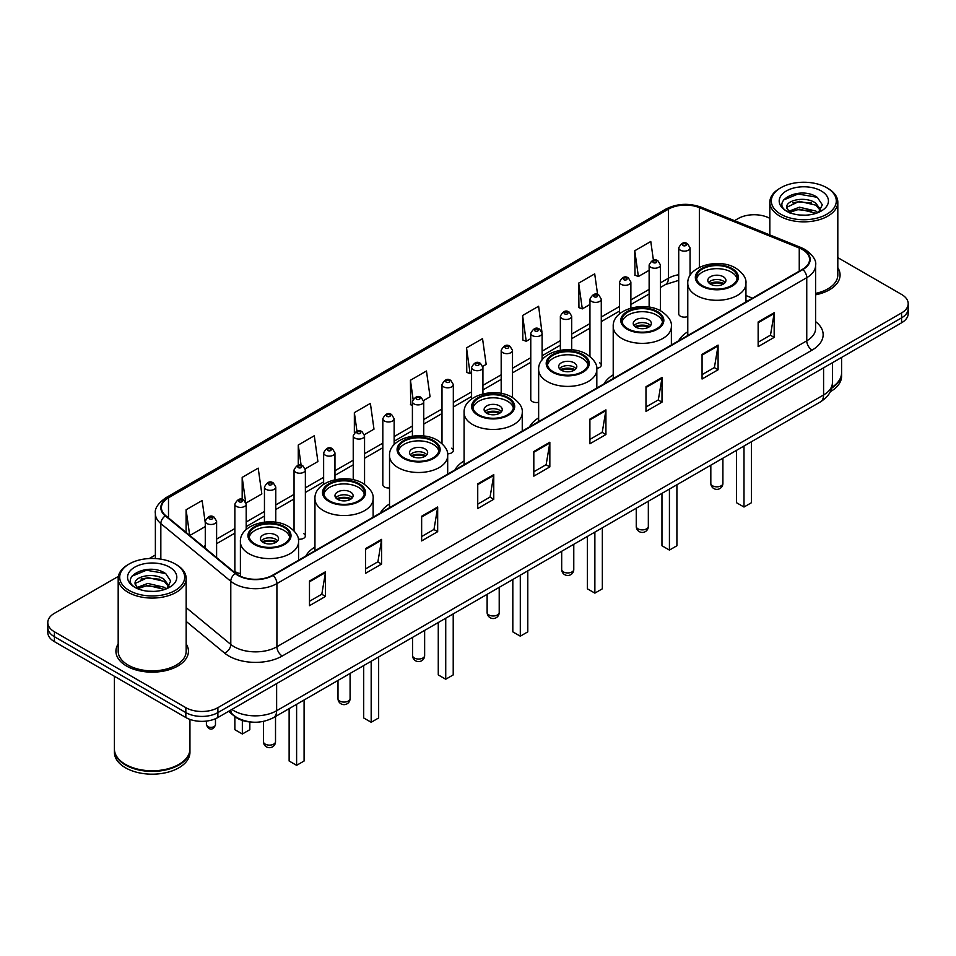 <?xml version="1.0" encoding="UTF-8"?>
<svg xmlns="http://www.w3.org/2000/svg" width="956" height="956" viewBox="0 0 956 956"><rect width="100%" height="100%" fill="white"/><g stroke="black" fill="none" stroke-linecap="round" stroke-linejoin="round"><path stroke-width="1.43" d="M314.954 547.023A40.032 23.111 0 0 0 305.8 556.057M389.522 503.967A40.032 23.111 0 0 0 380.369 513.002M464.09 460.923A40.032 23.111 0 0 0 454.937 469.958M538.646 417.868A40.032 23.111 0 0 0 529.493 426.902M613.214 374.824A40.032 23.111 0 0 0 604.061 383.858M687.782 331.768A40.032 23.111 0 0 0 678.629 340.802M542.1 359.922L542.1 333.286A5.664 3.274 180 0 1 538.598 336.309A5.664 3.274 180 0 1 532.432 335.604A5.664 3.274 180 0 1 530.771 333.286L530.771 399.285A5.664 3.274 0 0 0 532.432 401.592A5.664 3.274 0 0 0 538.646 402.285M394.147 444.648L394.147 418.704A5.664 3.274 180 0 1 390.645 421.727A5.664 3.274 180 0 1 384.479 421.022A5.664 3.274 180 0 1 382.818 418.704L382.818 484.704A5.664 3.274 0 0 0 384.479 487.01A5.664 3.274 0 0 0 389.522 487.919M246.194 529.588L246.194 504.123A5.664 3.274 180 0 1 242.693 507.146A5.664 3.274 180 0 1 236.526 506.441A5.664 3.274 180 0 1 234.865 504.123L234.865 570.123A5.664 3.274 0 0 0 236.526 572.429A5.664 3.274 0 0 0 240.398 573.385M690.053 275.543L690.053 247.867A5.664 3.274 180 0 1 686.551 250.89A5.664 3.274 180 0 1 680.385 250.185A5.664 3.274 180 0 1 678.724 247.867L678.724 313.855A5.664 3.274 0 0 0 680.385 316.173A5.664 3.274 0 0 0 687.782 316.484M747.138 301.248L745.943 300.77M596.759 368.311A5.664 3.274 0 0 0 601.276 365.108A5.664 3.274 0 0 0 599.615 362.802M447.563 453.801A5.664 3.274 0 0 0 453.323 450.527A5.664 3.274 0 0 0 451.662 448.221M298.308 539.124A5.664 3.274 0 0 0 305.37 535.957A5.664 3.274 0 0 0 303.709 533.639M251.822 722.091A22.657 13.085 180 0 1 234.841 716.546L228.556 711.36M118.377 576.372L54.432 613.298A22.657 13.085 0 0 0 47.8 622.547L47.8 632.418A22.657 13.085 0 0 0 54.432 641.667L185.834 717.526A22.657 13.085 0 0 0 217.884 717.526L901.568 322.805A22.657 13.085 0 0 0 908.2 313.556L908.2 308.621A22.657 13.085 0 0 1 901.568 317.87A22.657 13.085 0 0 0 908.2 308.621L908.2 303.685A22.657 13.085 0 0 0 901.568 294.436L837.815 257.63M47.8 622.547A22.657 13.085 0 0 0 54.432 631.797L185.834 707.655A22.657 13.085 0 0 0 217.884 707.655L217.884 712.59L901.568 317.87L217.884 712.59A22.657 13.085 0 0 1 185.834 712.59A22.657 13.085 0 0 0 217.884 712.59L217.884 717.526M54.432 631.797L54.432 636.732L185.834 712.59L54.432 636.732A22.657 13.085 0 0 1 47.8 627.483A22.657 13.085 0 0 0 54.432 636.732L54.432 641.667M118.186 643.938A36.256 20.936 0 0 0 115.927 651.227A36.256 20.936 0 0 0 126.539 666.021A36.256 20.936 0 0 0 166.057 670.562A36.256 20.936 0 0 0 188.44 651.227A36.256 20.936 0 0 0 186.169 643.938A36.256 20.936 0 0 1 188.44 651.227A36.256 20.936 0 0 1 166.057 670.562A36.256 20.936 0 0 1 126.539 666.021A36.256 20.936 0 0 1 115.927 651.227A36.256 20.936 0 0 1 118.186 643.938M802.478 249.564A24.175 13.958 180 0 1 809.565 259.435A24.175 13.958 180 0 1 802.478 269.305L272.627 575.213A24.175 13.958 180 0 1 235.738 573.349L165.782 515.666A24.175 13.958 180 0 1 161.409 507.66A24.175 13.958 180 0 1 168.495 497.789L668.399 209.173A24.175 13.958 180 0 1 699.35 207.619L799.252 247.998A24.175 13.958 180 0 1 802.478 249.564M802.909 249.313A24.772 14.304 0 0 0 799.598 247.712L699.696 207.333A24.772 14.304 0 0 0 667.969 208.934L168.065 497.55A24.772 14.304 0 0 0 165.292 515.87L235.236 573.54A24.772 14.304 0 0 0 273.058 575.452L802.909 269.544A24.772 14.304 0 0 0 802.909 249.313M309.481 581.009L309.481 605.674L325.506 596.425L325.506 571.76L309.481 581.009M309.481 601.3L321.825 594.178L325.446 572.572A6.047 3.489 -120 0 0 325.506 571.76M321.718 594.238L325.506 596.425M365.562 548.625L365.562 573.301L381.587 564.04L381.587 539.375L365.562 548.625M365.562 568.916L377.907 561.793L381.528 540.2A6.047 3.489 -120 0 0 381.587 539.375M377.799 561.853L381.587 564.04M421.644 516.252L421.644 540.917L437.669 531.667L437.669 506.991L421.644 516.252M421.644 536.543L433.988 529.421L437.609 507.815A6.047 3.489 -120 0 0 437.669 506.991M433.881 529.481L437.669 531.667M477.737 483.867L477.737 508.544L493.762 499.283L493.762 474.618L477.737 483.867M477.737 504.159L490.07 497.036L493.69 475.431A6.047 3.489 -120 0 0 493.762 474.618M489.962 497.096L493.762 499.283M758.144 321.969L758.144 346.646L774.169 337.384L774.169 312.72L758.144 321.969M758.144 342.26L770.488 335.138L774.109 313.544A6.047 3.489 -120 0 0 774.169 312.72M770.381 335.197L774.169 337.384M702.062 354.353L702.062 379.018L718.087 369.769L718.087 345.104L702.062 354.353M702.062 374.644L714.407 367.522L718.028 345.917A6.047 3.489 -120 0 0 718.087 345.104M714.299 367.582L718.087 369.769M645.981 386.726L645.981 411.403L662.006 402.153L662.006 377.477L645.981 386.726M645.981 407.017L658.326 399.895L661.946 378.301A6.047 3.489 -120 0 0 662.006 377.477M658.218 399.955L662.006 402.153M589.9 419.11L589.9 443.775L605.925 434.526L605.925 409.861L589.9 419.11M589.9 439.401L602.244 432.279L605.853 410.674A6.047 3.489 -120 0 0 605.925 409.861M602.137 432.339L605.925 434.526M533.818 451.483L533.818 476.16L549.843 466.91L549.843 442.234L533.818 451.483M533.818 471.786L546.163 464.652L549.772 443.058A6.047 3.489 -120 0 0 549.843 442.234M546.055 464.724L549.843 466.91M815.599 294.807A36.256 20.936 0 0 0 840.073 275.005A36.256 20.936 0 0 0 837.815 267.716A36.256 20.936 0 0 1 840.073 275.005A36.256 20.936 0 0 1 815.599 294.807M217.884 707.655L901.568 312.935A22.657 13.085 0 0 0 908.2 303.685M769.831 218.374A22.657 13.085 0 0 0 738.116 218.577L734.507 220.657M155.374 555.018L149.279 558.531M305.239 468.858L317.906 461.533L314.285 435.757L298.272 445.018L298.272 465.237M246.051 503.023L261.825 493.917L258.204 468.141L242.179 477.391L242.179 499.462M205.277 522.956L202.122 500.526L186.097 509.775L186.097 532.42M482.78 366.351L486.162 364.403L482.541 338.627L466.516 347.876L466.779 372.398M541.956 332.186L538.622 306.243L522.597 315.492L522.86 340.013M597.608 294.544L594.704 273.87L578.679 283.119L578.942 307.641M653.414 260.223L650.785 241.486L634.772 250.735L635.023 275.256M364.415 434.693L373.987 429.16L370.378 403.384L354.353 412.634L354.353 432.829M423.592 400.516L430.069 396.776L426.46 371L410.435 380.249L410.686 404.77M412.406 405.416L410.435 404.675M410.435 380.249L413.1 399.238M466.516 347.876L470.137 373.653L471.583 372.816M470.137 373.653L466.516 372.302M522.597 315.492L526.218 341.268L530.771 338.639M526.218 341.268L522.597 339.918M578.679 283.119L582.3 308.896L589.948 304.474M582.3 308.896L578.679 307.545M634.772 250.735L638.381 276.511L649.136 270.309M638.381 276.511L634.772 275.161M354.353 412.634L356.958 431.204M298.272 445.018L301.104 465.237M242.179 477.391L245.632 501.972M189.826 535.491L205.277 526.565M186.097 509.775L189.694 535.384M780.849 214.252A32.48 18.75 0 0 0 826.785 214.252A32.48 18.75 0 0 0 826.785 187.734L827.848 188.356A33.986 19.622 0 0 1 837.815 202.23A33.986 19.622 0 0 1 816.83 220.358A33.986 19.622 0 0 1 779.785 216.104A33.986 19.622 0 0 1 769.831 202.23A33.986 19.622 0 0 1 779.785 188.356L780.849 187.734A32.48 18.75 0 0 0 780.849 214.252M815.599 293.408A33.986 19.622 0 0 0 837.815 275.005L837.815 202.23M831.863 387.359A37.774 21.809 0 0 0 841.591 372.756L841.591 357.436M831.672 388.1A37.774 21.809 0 0 0 841.591 373.378A37.774 21.809 0 0 0 841.579 373.067M830.286 391.709A37.774 21.809 0 0 0 841.591 376.15L841.591 373.378M799.694 215.016L805.454 215.184M788.401 211.396L799.395 207.201L815.886 211.061L817.894 212.662M789.417 212.459L799.395 209.161L816.257 213.272M786.74 207.261L789.56 212.591M786.776 207.787C784.936 200.186 805.777 195.669 815.886 203.234L820.798 210.009M786.848 208.265L787.326 206.998L799.395 201.334L815.886 205.181L820.415 210.511M818.467 212.423L822.327 204.847L817.452 197.498C800.172 185.07 769.461 201.441 787.194 211.479L788.067 212.017M821.228 190.937A24.629 14.221 0 0 0 786.406 190.937A24.629 14.221 0 0 0 786.406 211.049A24.629 14.221 0 0 0 821.228 211.049A24.629 14.221 0 0 0 821.228 190.937M789.943 213.092L786.812 208.073M827.848 188.356L826.785 187.734A32.48 18.75 0 0 0 780.849 187.734M783.585 199.959L798.057 194.032L817.117 197.271M792.632 202.851L798.057 201.859L811.668 203.031M792.632 210.679L798.057 209.699L811.668 210.858M731.28 269.018A20.399 11.771 0 0 0 709.053 266.473A20.399 11.771 0 0 0 696.47 277.348A20.399 11.771 0 0 0 702.445 285.677A20.399 11.771 0 0 0 724.672 288.222A20.399 11.771 0 0 0 737.255 277.348A20.399 11.771 0 0 0 731.28 269.018M737.076 278.889A20.399 11.771 0 0 0 731.28 272.101A20.399 11.771 0 0 0 710.308 269.281A20.399 11.771 0 0 0 696.637 278.889M736.514 450.336L736.514 502.713L743.995 507.027L751.476 502.713L751.476 441.708M743.995 507.027L743.995 446.022M723.274 276.726A9.07 5.234 0 0 0 713.391 275.603A9.07 5.234 0 0 0 707.798 280.431A9.07 5.234 0 0 0 710.451 284.135A9.07 5.234 0 0 0 720.334 285.27A9.07 5.234 0 0 0 725.927 280.431A9.07 5.234 0 0 0 723.274 276.726M725.114 282.594A9.07 5.234 0 0 0 723.274 281.052A9.07 5.234 0 0 0 708.599 282.594M709.543 283.514A12.081 6.979 180 0 1 723.656 283.299L723.656 283.896M710.535 284.171A10.576 6.106 180 0 1 722.569 283.92L723.656 283.299M722.389 284.577L722.569 283.92M656.724 312.074A20.399 11.771 0 0 0 634.497 309.517A20.399 11.771 0 0 0 621.902 320.391A20.399 11.771 0 0 0 627.877 328.721A20.399 11.771 0 0 0 650.104 331.278A20.399 11.771 0 0 0 662.687 320.391A20.399 11.771 0 0 0 656.724 312.074M662.52 321.945A20.399 11.771 0 0 0 656.724 315.157A20.399 11.771 0 0 0 635.74 312.325A20.399 11.771 0 0 0 622.081 321.945M661.958 493.392L661.958 545.756L669.427 550.082L676.908 545.756L676.908 484.752M669.427 550.082L669.427 489.066M648.706 319.782A9.07 5.234 0 0 0 638.823 318.647A9.07 5.234 0 0 0 633.231 323.486A9.07 5.234 0 0 0 635.883 327.179A9.07 5.234 0 0 0 645.766 328.314A9.07 5.234 0 0 0 651.359 323.486A9.07 5.234 0 0 0 648.706 319.782M650.558 325.637A9.07 5.234 0 0 0 648.706 324.096A9.07 5.234 0 0 0 634.043 325.637M634.975 326.57A12.081 6.979 180 0 1 649.088 326.343L649.088 326.952M635.967 327.227A10.576 6.106 180 0 1 648.001 326.976L649.088 326.343M647.821 327.633L648.001 326.976M582.156 355.118A20.399 11.771 0 0 0 559.929 352.573A20.399 11.771 0 0 0 547.334 363.447A20.399 11.771 0 0 0 553.309 371.776A20.399 11.771 0 0 0 575.536 374.322A20.399 11.771 0 0 0 588.131 363.447A20.399 11.771 0 0 0 582.156 355.118M587.952 364.989A20.399 11.771 0 0 0 582.156 358.201A20.399 11.771 0 0 0 561.184 355.381A20.399 11.771 0 0 0 547.513 364.989M587.39 536.436L587.39 588.812L594.871 593.126L602.34 588.812L602.34 527.808M594.871 593.126L594.871 532.122M574.138 362.826A9.07 5.234 0 0 0 564.267 361.691A9.07 5.234 0 0 0 558.674 366.53A9.07 5.234 0 0 0 561.327 370.235A9.07 5.234 0 0 0 571.198 371.37A9.07 5.234 0 0 0 576.803 366.53A9.07 5.234 0 0 0 574.138 362.826M575.99 368.693A9.07 5.234 0 0 0 574.138 367.152A9.07 5.234 0 0 0 559.475 368.693M560.407 369.614A12.081 6.979 180 0 1 574.52 369.398L574.52 369.996M561.399 370.271A10.576 6.106 180 0 1 573.433 370.02L574.52 369.398M573.253 370.677L573.433 370.02M507.588 398.174A20.399 11.771 0 0 0 485.361 395.617A20.399 11.771 0 0 0 472.778 406.491A20.399 11.771 0 0 0 478.753 414.82A20.399 11.771 0 0 0 500.98 417.378A20.399 11.771 0 0 0 513.563 406.491A20.399 11.771 0 0 0 507.588 398.174M513.384 408.033A20.399 11.771 0 0 0 507.588 401.257A20.399 11.771 0 0 0 486.616 398.425A20.399 11.771 0 0 0 472.945 408.033M512.822 579.491L512.822 631.856L520.303 636.182L527.784 631.856L527.784 570.851M520.303 636.182L520.303 575.165M499.582 405.882A9.07 5.234 0 0 0 489.699 404.747A9.07 5.234 0 0 0 484.106 409.574A9.07 5.234 0 0 0 486.759 413.279A9.07 5.234 0 0 0 496.642 414.414A9.07 5.234 0 0 0 502.235 409.574A9.07 5.234 0 0 0 499.582 405.882M501.422 411.737A9.07 5.234 0 0 0 499.582 410.196A9.07 5.234 0 0 0 484.907 411.737M485.851 412.657A12.081 6.979 180 0 1 499.964 412.442L499.964 413.04M486.843 413.327A10.576 6.106 180 0 1 498.877 413.076L499.964 412.442M498.697 413.733L498.877 413.076M433.032 441.218A20.399 11.771 0 0 0 410.805 438.661A20.399 11.771 0 0 0 398.21 449.547A20.399 11.771 0 0 0 404.185 457.876A20.399 11.771 0 0 0 426.412 460.422A20.399 11.771 0 0 0 438.995 449.547A20.399 11.771 0 0 0 433.032 441.218M438.828 451.089A20.399 11.771 0 0 0 433.032 444.301A20.399 11.771 0 0 0 412.048 441.481A20.399 11.771 0 0 0 398.389 451.089M438.266 622.535L438.266 674.912L445.735 679.226L453.216 674.912L453.216 613.895M445.735 679.226L445.735 618.221M425.014 448.926A9.07 5.234 0 0 0 415.131 447.79A9.07 5.234 0 0 0 409.538 452.63A9.07 5.234 0 0 0 412.191 456.335A9.07 5.234 0 0 0 422.074 457.458A9.07 5.234 0 0 0 427.667 452.63A9.07 5.234 0 0 0 425.014 448.926M426.866 454.793A9.07 5.234 0 0 0 425.014 453.24A9.07 5.234 0 0 0 410.351 454.793M411.283 455.713A12.081 6.979 180 0 1 425.396 455.486L425.396 456.096M412.275 456.37A10.576 6.106 180 0 1 424.309 456.12L425.396 455.486M424.129 456.777L424.309 456.12M358.464 484.274A20.399 11.771 0 0 0 336.237 481.716A20.399 11.771 0 0 0 323.642 492.591A20.399 11.771 0 0 0 329.617 500.92A20.399 11.771 0 0 0 351.844 503.477A20.399 11.771 0 0 0 364.439 492.591A20.399 11.771 0 0 0 358.464 484.274M364.26 494.133A20.399 11.771 0 0 0 358.464 487.357A20.399 11.771 0 0 0 337.492 484.525A20.399 11.771 0 0 0 323.821 494.133M363.698 665.579L363.698 717.956L371.179 722.27L378.648 717.956L378.648 656.951M371.179 722.27L371.179 661.265M350.446 491.982A9.07 5.234 0 0 0 340.575 490.846A9.07 5.234 0 0 0 334.982 495.674A9.07 5.234 0 0 0 337.635 499.379A9.07 5.234 0 0 0 347.506 500.514A9.07 5.234 0 0 0 353.111 495.674A9.07 5.234 0 0 0 350.446 491.982M352.298 497.837A9.07 5.234 0 0 0 350.446 496.295A9.07 5.234 0 0 0 335.783 497.837M336.715 498.757A12.081 6.979 180 0 1 350.828 498.542L350.828 499.14M337.707 499.426A10.576 6.106 180 0 1 349.741 499.175L350.828 498.542M349.561 499.833L349.741 499.175M283.896 527.318A20.399 11.771 0 0 0 261.669 524.76A20.399 11.771 0 0 0 249.086 535.647A20.399 11.771 0 0 0 255.061 543.964A20.399 11.771 0 0 0 277.276 546.521A20.399 11.771 0 0 0 289.871 535.647A20.399 11.771 0 0 0 283.896 527.318M289.692 537.188A20.399 11.771 0 0 0 283.896 530.401A20.399 11.771 0 0 0 262.924 527.581A20.399 11.771 0 0 0 249.253 537.188M289.13 708.635L289.13 761.012L296.611 765.326L304.092 761.012L304.092 699.995M296.611 765.326L296.611 704.321M234.865 716.558L234.865 729.679L242.346 733.993L249.827 729.679L249.827 721.959M242.346 733.993L242.346 720.454M275.89 535.025A9.07 5.234 0 0 0 266.007 533.89A9.07 5.234 0 0 0 260.414 538.73A9.07 5.234 0 0 0 263.067 542.422A9.07 5.234 0 0 0 272.95 543.558A9.07 5.234 0 0 0 278.543 538.73A9.07 5.234 0 0 0 275.89 535.025M277.73 540.881A9.07 5.234 0 0 0 275.89 539.339A9.07 5.234 0 0 0 261.215 540.881M262.159 541.813A12.081 6.979 180 0 1 276.272 541.586L276.272 542.195M263.139 542.47A10.576 6.106 180 0 1 275.173 542.219L276.272 541.586M275.005 542.877L275.173 542.219M129.215 590.473A32.48 18.75 0 0 0 175.151 590.473A32.48 18.75 0 0 0 175.151 563.956L176.215 564.566A33.986 19.622 0 0 1 186.169 578.452A33.986 19.622 0 0 1 165.185 596.58A33.986 19.622 0 0 1 128.152 592.326A33.986 19.622 0 0 1 118.186 578.452A33.986 19.622 0 0 1 128.152 564.566L129.215 563.956A32.48 18.75 0 0 0 129.215 590.473M118.186 578.452L118.186 651.227A33.986 19.622 0 0 0 128.152 665.101A33.986 19.622 0 0 0 165.185 669.355A33.986 19.622 0 0 0 186.169 651.227L186.169 578.452M178.76 764.477A37.392 21.582 0 0 1 178.617 764.549A37.392 21.582 0 0 1 125.738 764.549L125.475 764.394A37.774 21.809 0 0 0 178.892 764.394A37.774 21.809 0 0 0 189.945 748.978L189.945 719.402M114.421 749.289A37.774 21.809 0 0 0 114.409 749.6A37.774 21.809 0 0 0 125.475 765.015A37.774 21.809 0 0 0 166.631 769.747A37.774 21.809 0 0 0 189.945 749.6A37.774 21.809 0 0 0 189.945 749.289M114.409 749.6L114.409 752.372A37.774 21.809 0 0 0 125.475 767.788A37.774 21.809 0 0 0 166.631 772.52A37.774 21.809 0 0 0 189.945 752.372L189.945 749.6M148.061 591.226L153.808 591.405M136.768 587.617L147.762 583.423L164.253 587.283L166.26 588.884M137.772 588.669L147.762 585.383L164.623 589.482M135.107 583.483L137.927 588.812M135.143 584.008C133.302 576.408 154.143 571.891 164.253 579.444L169.164 586.219M135.214 584.486L135.692 583.208L147.762 577.543L164.253 581.403L168.77 586.733M166.834 588.645L170.694 581.069L165.818 573.708C148.538 561.292 117.827 577.663 135.561 587.689L136.433 588.227M169.594 567.159A24.629 14.221 0 0 0 134.772 567.159A24.629 14.221 0 0 0 134.772 587.271A24.629 14.221 0 0 0 169.594 587.271A24.629 14.221 0 0 0 169.594 567.159M138.309 589.314L135.178 584.295M114.409 676.286L114.409 748.978A37.774 21.809 0 0 0 125.475 764.394L125.738 764.549M176.215 564.566L175.151 563.956A32.48 18.75 0 0 0 129.215 563.956M131.952 576.181L146.423 570.242L165.484 573.492M140.986 579.061L146.423 578.081L160.022 579.24M140.986 586.9L146.423 585.909L160.022 587.08M231.878 709.448A30.21 17.447 0 0 0 233.909 710.738A30.21 17.447 0 0 0 276.631 710.738L823.582 394.959A30.21 17.447 0 0 0 832.425 382.627C832.652 390.132 828.661 396.549 820.451 401.879L273.5 717.657A15.105 8.723 60 0 0 276.631 710.738L276.631 683.6M823.582 367.821L823.582 394.959A15.105 8.723 60 0 1 820.451 401.879M230.647 710.153A15.105 10.11 129.5 0 0 233.288 715.064L228.699 711.276M901.568 322.805L901.568 312.935M185.834 717.526L185.834 707.655M815.599 321.598A37.774 21.809 180 0 1 812.098 350.099L282.247 656.007A7.552 4.362 60 0 1 276.905 646.746L806.756 340.838A30.21 17.447 0 0 0 815.599 328.505L815.599 265.35A30.21 17.447 180 0 1 806.756 277.682A7.552 4.362 -120 0 0 802.909 269.544M282.247 656.007A37.774 21.809 180 0 1 228.831 656.007A37.774 21.809 180 0 1 224.6 653.091L186.169 621.412M235.236 573.54A7.552 5.055 129.5 0 0 230.79 581.272L230.79 644.428A30.21 17.447 0 0 0 234.172 646.746A30.21 17.447 0 0 0 276.905 646.746L276.905 583.59A30.21 17.447 180 0 1 230.79 581.272L160.835 523.589A30.21 17.447 180 0 1 155.374 513.587L155.374 558.555M815.599 265.35C816.615 260.63 813.138 255.371 805.191 249.564L801.224 247.628A7.552 3.537 112 0 0 799.598 247.712M801.224 247.628L701.322 207.249C688.81 202.815 676.932 203.461 665.687 209.173A7.552 4.362 60 0 1 667.969 208.934M168.065 497.55A7.552 4.362 -120 0 0 165.782 497.789C157.943 503.43 154.466 508.688 155.374 513.587M165.292 515.87A7.552 5.055 129.5 0 0 160.835 523.589L160.835 559.14M701.322 207.249A7.552 3.537 112 0 0 699.696 207.333M273.058 575.452A7.552 4.362 60 0 1 276.905 583.59L806.756 277.682L806.756 340.838A7.552 4.362 60 0 0 812.098 350.099M186.169 607.634L230.79 644.428A7.552 5.055 -50.5 0 1 224.6 653.091M168.495 497.789L168.495 517.901M799.252 247.998L799.252 271.157M699.35 207.619L699.35 267.381M752.48 298.164L745.943 295.524M690.734 274.503A24.175 13.958 0 0 0 690.053 274.42M678.724 274.731A24.175 13.958 0 0 0 668.399 278.256L660.465 282.833M668.399 209.173L668.399 278.256A13.599 7.851 60 0 1 665.579 284.482L660.465 287.433M649.136 289.381L630.876 299.921M619.536 306.458L601.276 317.01M589.948 323.546L571.688 334.086M560.359 340.635L542.1 351.175M530.771 357.711L512.512 368.251M501.183 374.8L482.923 385.34M471.583 391.876L453.323 402.428M441.995 408.965L423.735 419.505M412.406 426.053L394.147 436.593M382.818 443.13L364.559 453.682M353.23 460.218L334.959 470.758M323.63 477.307L305.37 487.847M294.042 494.383L275.782 504.923M264.454 511.472L246.194 522.012M234.865 528.548L216.606 539.1M205.277 545.637L203.425 546.701M533.818 452.272L549.772 443.058M589.9 419.887L605.853 410.674M645.981 387.515L661.946 378.301M702.062 355.13L718.028 345.917M758.144 322.758L774.109 313.544M477.737 484.644L493.69 475.431M421.644 517.029L437.609 507.815M365.562 549.413L381.528 540.2M309.481 581.786L325.446 572.572M701.644 286.143A21.534 12.428 0 0 0 732.081 286.143A21.534 12.428 0 0 0 732.081 268.564A21.534 12.428 0 0 0 701.644 268.564A21.534 12.428 0 0 0 701.644 286.143M745.943 301.941L745.943 283.514A29.086 16.79 180 0 1 727.994 299.025A29.086 16.79 180 0 1 696.303 295.392A29.086 16.79 180 0 1 687.782 283.514L687.782 335.52M712.59 485.815A6.047 3.489 180 0 1 710.822 483.342A6.047 6.047 0 0 0 719.88 488.576A6.047 6.047 0 0 0 722.903 483.342A6.047 3.489 180 0 1 721.135 485.815A6.047 3.489 180 0 1 712.59 485.815M627.076 329.187A21.534 12.428 0 0 0 657.525 329.187A21.534 12.428 0 0 0 657.525 311.608A21.534 12.428 0 0 0 627.076 311.608A21.534 12.428 0 0 0 627.076 329.187M671.375 344.997L671.375 326.57A29.086 16.79 180 0 1 653.426 342.081A29.086 16.79 180 0 1 621.735 338.436A29.086 16.79 180 0 1 613.214 326.57L613.214 378.576M638.022 528.859A6.047 3.489 180 0 1 636.254 526.398A6.047 6.047 0 0 0 645.324 531.632A6.047 6.047 0 0 0 648.335 526.398A6.047 3.489 180 0 1 646.567 528.859A6.047 3.489 180 0 1 638.022 528.859M552.508 372.231A21.534 12.428 0 0 0 582.957 372.231A21.534 12.428 0 0 0 582.957 354.652A21.534 12.428 0 0 0 552.508 354.652A21.534 12.428 0 0 0 552.508 372.231M596.819 388.04L596.819 369.614A29.086 16.79 180 0 1 578.858 385.125A29.086 16.79 180 0 1 547.167 381.492A29.086 16.79 180 0 1 538.646 369.614L538.646 421.62M563.454 571.915A6.047 3.489 180 0 1 561.686 569.441A6.047 6.047 0 0 0 570.756 574.676A6.047 6.047 0 0 0 573.779 569.441A6.047 3.489 180 0 1 572.011 571.915A6.047 3.489 180 0 1 563.454 571.915M477.952 415.286A21.534 12.428 0 0 0 508.389 415.286A21.534 12.428 0 0 0 508.389 397.708A21.534 12.428 0 0 0 477.952 397.708A21.534 12.428 0 0 0 477.952 415.286M522.251 431.084L522.251 412.657A29.086 16.79 180 0 1 504.302 428.18A29.086 16.79 180 0 1 472.611 424.536A29.086 16.79 180 0 1 464.09 412.657L464.09 464.664M488.898 614.959A6.047 3.489 180 0 1 487.13 612.497A6.047 6.047 0 0 0 496.188 617.731A6.047 6.047 0 0 0 499.211 612.497A6.047 3.489 180 0 1 497.443 614.959A6.047 3.489 180 0 1 488.898 614.959M403.384 458.33A21.534 12.428 0 0 0 433.833 458.33A21.534 12.428 0 0 0 433.833 440.752A21.534 12.428 0 0 0 403.384 440.752A21.534 12.428 0 0 0 403.384 458.33M447.683 474.14L447.683 455.713A29.086 16.79 180 0 1 429.734 471.224A29.086 16.79 180 0 1 398.043 467.58A29.086 16.79 180 0 1 389.522 455.713L389.522 507.72M414.33 658.015A6.047 3.489 180 0 1 412.562 655.541A6.047 6.047 0 0 0 421.632 660.775A6.047 6.047 0 0 0 424.643 655.541A6.047 3.489 180 0 1 422.875 658.015A6.047 3.489 180 0 1 414.33 658.015M328.816 501.386A21.534 12.428 0 0 0 359.265 501.386A21.534 12.428 0 0 0 359.265 483.808A21.534 12.428 0 0 0 328.816 483.808A21.534 12.428 0 0 0 328.816 501.386M373.127 517.184L373.127 498.757A29.086 16.79 180 0 1 355.166 514.268A29.086 16.79 180 0 1 323.475 510.635A29.086 16.79 180 0 1 314.954 498.757L314.954 550.764M339.762 701.059A6.047 3.489 180 0 1 337.994 698.597A6.047 6.047 0 0 0 347.064 703.831A6.047 6.047 0 0 0 350.087 698.597A6.047 3.489 180 0 1 348.319 701.059A6.047 3.489 180 0 1 339.762 701.059M254.26 544.43A21.534 12.428 0 0 0 284.697 544.43A21.534 12.428 0 0 0 284.697 526.852A21.534 12.428 0 0 0 254.26 526.852A21.534 12.428 0 0 0 254.26 544.43M298.559 560.24L298.559 541.813A29.086 16.79 180 0 1 280.61 557.324A29.086 16.79 180 0 1 248.919 553.679A29.086 16.79 180 0 1 240.398 541.813L240.398 576.217M265.206 744.103A6.047 3.489 180 0 1 263.438 741.641A6.047 6.047 0 0 0 272.496 746.875A6.047 6.047 0 0 0 275.519 741.641A6.047 3.489 180 0 1 273.751 744.103A6.047 3.489 180 0 1 265.206 744.103M683.05 245.561A1.888 1.087 0 0 0 685.727 245.561A1.888 1.087 0 0 0 685.727 244.007A1.888 1.087 0 0 0 683.05 244.007A1.888 1.087 0 0 0 683.05 245.561M660.465 310.772L660.465 264.955A5.664 3.274 180 0 1 656.963 267.979A5.664 3.274 180 0 1 650.785 267.262A5.664 3.274 180 0 1 649.136 264.955L649.136 307.115M653.462 262.637A1.888 1.087 0 0 0 656.127 262.637A1.888 1.087 0 0 0 656.127 261.096A1.888 1.087 0 0 0 653.462 261.096A1.888 1.087 0 0 0 653.462 262.637M630.876 308.107L630.876 282.032A5.664 3.274 180 0 1 627.375 285.055A5.664 3.274 180 0 1 621.197 284.35A5.664 3.274 180 0 1 619.536 282.032L619.536 313.879M623.874 279.726A1.888 1.087 0 0 0 626.538 279.726A1.888 1.087 0 0 0 626.538 278.184A1.888 1.087 0 0 0 623.874 278.184A1.888 1.087 0 0 0 623.874 279.726M601.276 365.108L601.276 299.12A5.664 3.274 180 0 1 597.787 302.144A5.664 3.274 180 0 1 591.609 301.427A5.664 3.274 180 0 1 589.948 299.12L589.948 356.48M594.274 296.802A1.888 1.087 0 0 0 596.95 296.802A1.888 1.087 0 0 0 596.95 295.261A1.888 1.087 0 0 0 594.274 295.261A1.888 1.087 0 0 0 594.274 296.802M571.688 349.812L571.688 316.209A5.664 3.274 180 0 1 568.187 319.22A5.664 3.274 180 0 1 562.02 318.515A5.664 3.274 180 0 1 560.359 316.209L560.359 350.255M564.685 313.891A1.888 1.087 0 0 0 567.362 313.891A1.888 1.087 0 0 0 567.362 312.349A1.888 1.087 0 0 0 564.685 312.349A1.888 1.087 0 0 0 564.685 313.891M535.097 330.979A1.888 1.087 0 0 0 537.774 330.979A1.888 1.087 0 0 0 537.774 329.438A1.888 1.087 0 0 0 535.097 329.438A1.888 1.087 0 0 0 535.097 330.979M512.512 397.529L512.512 350.374A5.664 3.274 180 0 1 509.01 353.397A5.664 3.274 180 0 1 502.832 352.68A5.664 3.274 180 0 1 501.183 350.374L501.183 393.406M505.509 348.056A1.888 1.087 0 0 0 508.174 348.056A1.888 1.087 0 0 0 508.174 346.514A1.888 1.087 0 0 0 505.509 346.514A1.888 1.087 0 0 0 505.509 348.056M482.923 393.896L482.923 367.451A5.664 3.274 180 0 1 479.422 370.474A5.664 3.274 180 0 1 473.244 369.769A5.664 3.274 180 0 1 471.583 367.451L471.583 399.034M475.921 365.144A1.888 1.087 0 0 0 478.586 365.144A1.888 1.087 0 0 0 478.586 363.603A1.888 1.087 0 0 0 475.921 363.603A1.888 1.087 0 0 0 475.921 365.144M453.323 450.527L453.323 384.539A5.664 3.274 180 0 1 449.834 387.562A5.664 3.274 180 0 1 443.656 386.857A5.664 3.274 180 0 1 441.995 384.539L441.995 443.584M446.321 382.221A1.888 1.087 0 0 0 448.997 382.221A1.888 1.087 0 0 0 448.997 380.679A1.888 1.087 0 0 0 446.321 380.679A1.888 1.087 0 0 0 446.321 382.221M423.735 436.032L423.735 401.628A5.664 3.274 180 0 1 420.234 404.651A5.664 3.274 180 0 1 414.067 403.934A5.664 3.274 180 0 1 412.406 401.628L412.406 436.163M416.732 399.309A1.888 1.087 0 0 0 419.409 399.309A1.888 1.087 0 0 0 419.409 397.768A1.888 1.087 0 0 0 416.732 397.768A1.888 1.087 0 0 0 416.732 399.309M387.144 416.398A1.888 1.087 0 0 0 389.821 416.398A1.888 1.087 0 0 0 389.821 414.856A1.888 1.087 0 0 0 387.144 414.856A1.888 1.087 0 0 0 387.144 416.398M364.559 484.369L364.559 435.793A5.664 3.274 180 0 1 361.057 438.816A5.664 3.274 180 0 1 354.879 438.099A5.664 3.274 180 0 1 353.23 435.793L353.23 479.745M357.556 433.474A1.888 1.087 0 0 0 360.221 433.474A1.888 1.087 0 0 0 360.221 431.933A1.888 1.087 0 0 0 357.556 431.933A1.888 1.087 0 0 0 357.556 433.474M334.959 479.721L334.959 452.881A5.664 3.274 180 0 1 331.469 455.893A5.664 3.274 180 0 1 325.291 455.187A5.664 3.274 180 0 1 323.63 452.881L323.63 484.298M327.968 450.563A1.888 1.087 0 0 0 330.633 450.563A1.888 1.087 0 0 0 330.633 449.021A1.888 1.087 0 0 0 327.968 449.021A1.888 1.087 0 0 0 327.968 450.563M305.37 535.957L305.37 469.958A5.664 3.274 180 0 1 301.881 472.981A5.664 3.274 180 0 1 295.703 472.276A5.664 3.274 180 0 1 294.042 469.958L294.042 530.855M298.368 467.651A1.888 1.087 0 0 0 301.044 467.651A1.888 1.087 0 0 0 301.044 466.11A1.888 1.087 0 0 0 298.368 466.11A1.888 1.087 0 0 0 298.368 467.651M275.782 522.275L275.782 487.046A5.664 3.274 180 0 1 272.281 490.07A5.664 3.274 180 0 1 266.115 489.353A5.664 3.274 180 0 1 264.454 487.046L264.454 522.107M268.779 484.728A1.888 1.087 0 0 0 271.456 484.728A1.888 1.087 0 0 0 271.456 483.186A1.888 1.087 0 0 0 268.779 483.186A1.888 1.087 0 0 0 268.779 484.728M239.191 501.816A1.888 1.087 0 0 0 241.868 501.816A1.888 1.087 0 0 0 241.868 500.275A1.888 1.087 0 0 0 239.191 500.275A1.888 1.087 0 0 0 239.191 501.816M207.727 726.596A4.529 2.617 0 0 0 212.674 727.158A4.529 2.617 0 0 0 215.47 724.744C213.977 728.819 211.658 730.014 208.516 728.317L206.4 724.744A4.529 2.617 0 0 0 207.727 726.596M216.606 557.563L216.606 521.211A5.664 3.274 180 0 1 213.104 524.235A5.664 3.274 180 0 1 206.926 523.53A5.664 3.274 180 0 1 205.277 521.211L205.277 548.23M209.603 518.893A1.888 1.087 0 0 0 212.268 518.893A1.888 1.087 0 0 0 212.268 517.351A1.888 1.087 0 0 0 209.603 517.351A1.888 1.087 0 0 0 209.603 518.893M273.5 717.657C261.346 723.764 249.193 723.764 237.028 717.657L233.288 715.064M832.425 382.627L832.425 362.718M665.687 209.173L165.782 497.789M678.724 280.359L665.579 284.482M649.136 293.982L630.876 304.522M619.536 311.059L601.276 321.598M589.948 328.147L571.688 338.687M560.359 345.224L542.1 355.775M530.771 362.312L512.512 372.852M501.183 379.401L482.923 389.94M471.583 396.477L453.323 407.017M441.995 413.566L423.735 424.106M412.406 430.654L394.147 441.194M382.818 447.731L364.559 458.271M353.23 464.819L334.959 475.359M323.63 481.896L305.37 492.448M294.042 498.984L275.782 509.524M264.454 516.073L246.194 526.613M234.865 533.149L216.606 543.689M747.305 301.152L745.943 300.602M769.831 234.937L769.831 202.23M745.943 283.514C746.576 278.399 743.218 273.285 735.857 268.182C718.721 257.57 686.767 266.091 687.782 283.514M722.903 458.199L722.903 483.342M710.822 465.178L710.822 483.342M671.375 326.57C672.02 321.443 668.662 316.34 661.301 311.238C644.153 300.626 612.21 309.135 613.214 326.57M648.335 501.243L648.335 526.398M636.254 508.222L636.254 526.398M596.819 369.614C597.452 364.499 594.094 359.384 586.733 354.282C569.585 343.67 537.642 352.19 538.646 369.614M573.779 544.299L573.779 569.441M561.686 551.277L561.686 569.441M522.251 412.657C522.884 407.543 519.526 402.428 512.165 397.338C495.029 386.726 463.074 395.234 464.09 412.657M499.211 587.343L499.211 612.497M487.13 594.321L487.13 612.497M447.683 455.713C448.328 450.599 444.958 445.484 437.609 440.381C420.461 429.77 388.518 438.278 389.522 455.713M424.643 630.398L424.643 655.541M412.562 637.377L412.562 655.541M373.127 498.757C373.76 493.643 370.402 488.528 363.041 483.437C345.893 472.826 313.95 481.334 314.954 498.757M350.087 673.442L350.087 698.597M337.994 680.421L337.994 698.597M298.559 541.813C299.192 536.686 295.834 531.584 288.473 526.481C271.337 515.87 239.382 524.378 240.398 541.813M275.519 716.498L275.519 741.641M263.438 721.41L263.438 741.641M690.053 247.867L687.615 243.828C684.329 241.45 681.365 242.8 678.724 247.867M660.465 264.955L658.015 260.904C654.729 258.538 651.765 259.889 649.136 264.955M630.876 282.032L628.427 277.993C625.14 275.627 622.177 276.965 619.536 282.032M601.276 299.12L598.838 295.081C595.552 292.703 592.589 294.054 589.948 299.12M571.688 316.209L569.25 312.158C565.964 309.792 563 311.13 560.359 316.209M542.1 333.286L539.662 329.246C536.376 326.868 533.412 328.219 530.771 333.286M512.512 350.374L510.062 346.335C506.776 343.957 503.812 345.307 501.183 350.374M482.923 367.451L480.474 363.411C477.187 361.045 474.224 362.384 471.583 367.451M453.323 384.539L450.885 380.5C447.599 378.122 444.636 379.472 441.995 384.539M423.735 401.628L421.297 397.577C418.011 395.21 415.047 396.561 412.406 401.628M394.147 418.704L391.709 414.665C388.423 412.287 385.459 413.637 382.818 418.704M364.559 435.793L362.109 431.754C358.823 429.375 355.859 430.726 353.23 435.793M334.959 452.881L332.521 448.83C329.234 446.464 326.271 447.802 323.63 452.881M305.37 469.958L302.933 465.919C299.646 463.541 296.683 464.891 294.042 469.958M275.782 487.046L273.344 483.007C270.058 480.629 267.094 481.979 264.454 487.046M246.194 504.123L243.756 500.084C240.47 497.718 237.506 499.056 234.865 504.123M215.47 724.744L215.47 718.733M216.606 521.211L214.156 517.172C210.87 514.794 207.906 516.144 205.277 521.211M206.4 724.744L206.4 721.087"/></g></svg>
